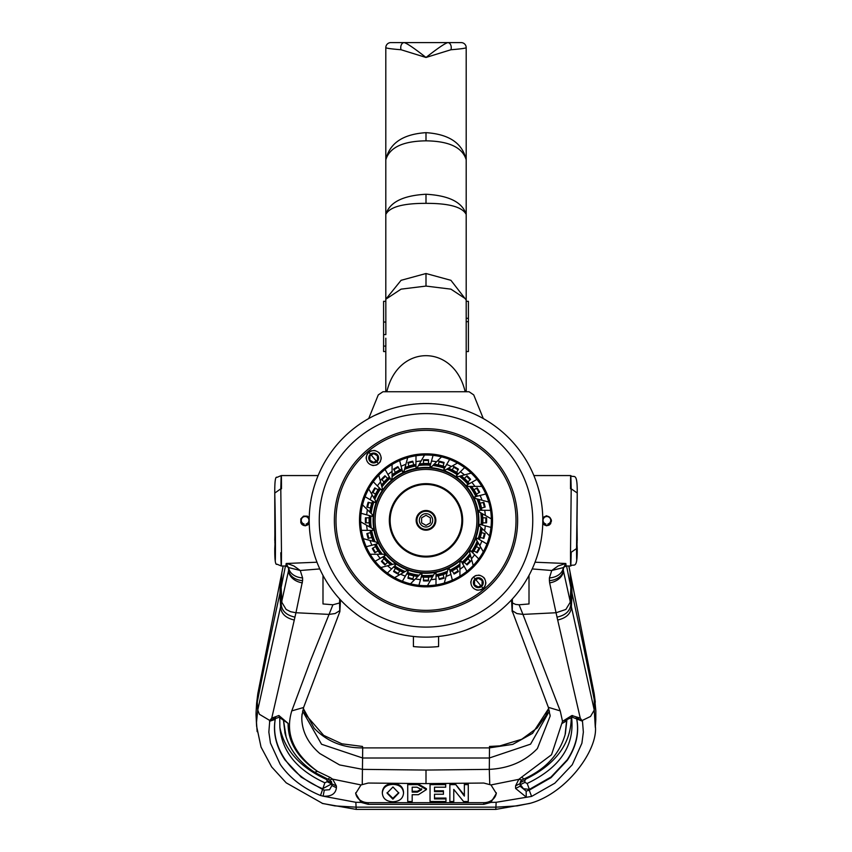 <?xml version="1.0" encoding="UTF-8"?>
<svg xmlns="http://www.w3.org/2000/svg" width="852" height="852" viewBox="0 0 852 852"><rect width="100%" height="100%" fill="white"/><g stroke="black" fill="none" stroke-linecap="round" stroke-linejoin="round"><path stroke-width="1.28" d="M483.297 418.556L473.733 394.902L469.047 391.739L465.16 391.739C454.031 343.665 397.969 343.665 386.84 391.739L385.807 391.739L385.807 346.093L385.807 391.739M382.963 391.739L378.267 394.902L382.963 391.739L466.193 391.739L466.193 299.222L450.921 289.147L426 286.08L401.079 289.137L385.807 299.222L385.807 301.32L385.807 159.771C389.556 143.211 402.953 134.169 426 132.656C449.047 134.169 462.444 143.211 466.193 159.771L466.193 301.32L468.408 301.32L468.408 318.307L466.193 318.307M378.267 394.902L368.703 418.556M542.756 523.533A5.229 5.229 0 0 0 549.465 524.885M309.233 523.203A5.027 5.027 0 0 1 307.061 524.97L306.092 524.363A0.703 0.703 0 0 1 306.156 524.012A3.813 3.813 0 0 0 305.112 516.525A3.813 3.813 0 0 0 304.068 524.012A0.703 0.703 0 0 1 304.143 524.363L303.163 524.97A5.027 5.027 0 0 1 301.214 523.511A5.027 5.027 90 0 0 302.535 524.885A5.229 5.229 0 0 0 309.244 523.533M542.799 520.966A4.143 4.143 0 0 0 545.908 524.363A0.703 0.703 0 0 0 545.844 524.012A3.813 3.813 0 0 1 546.888 516.525A3.813 3.813 0 0 1 547.932 524.012A0.703 0.703 0 0 0 547.857 524.363A4.143 4.143 0 0 0 547.208 516.216A4.143 4.143 0 0 0 542.799 519.709M545.908 524.363L544.939 524.97A5.027 5.027 0 0 1 542.767 523.203M550.754 523.543A5.027 5.027 0 0 1 548.837 524.97L547.857 524.363M309.201 519.709A4.143 4.143 0 0 0 304.792 516.216A4.143 4.143 0 0 0 304.143 524.363M306.092 524.363A4.143 4.143 0 0 0 309.201 520.966M281.49 488.814C281.448 471.294 281.213 471.294 280.798 488.814L281.479 552.746C281.448 570.276 281.213 570.276 280.798 552.746M274.77 548.635L274.77 548.56C274.685 560.169 275.42 565.387 276.996 564.194L281.288 565.994L285.857 565.994L286.176 563.491L316.965 562.213M322.993 575.398L322.993 603.951L322.993 575.398M309.233 517.494L307.316 516.12L303.546 516.131L300.799 518.857L300.799 522.702L303.557 525.439L305.431 525.801L309.265 524.033M274.77 548.56L274.77 548.486C275.654 586.016 275.654 527.324 274.77 493.074L280.798 488.814M274.77 548.486L275.249 538.773M274.77 501.317L274.77 493.074M275.26 541.084A5.623 5.623 90 0 0 274.887 543.15L275.207 533.778M274.77 501.189L274.887 543.15M274.77 501.253L275.239 542.511A5.623 5.623 90 0 0 275.207 543.15M283.183 565.994L257.751 694.242L256.622 703.283L257.815 693.645L257.283 702.027A949.447 96.297 97 0 1 279.946 593.312L280.574 590.361A943.984 93.305 95.7 0 1 281.139 587.518L281.874 572.757L283.109 565.994M287.912 566.75L286.176 563.491L290.106 564.546L293.908 565.973L300.255 570.499L302.598 577.912A15.07 11.023 0.1 0 1 288.711 567.581L300.255 570.499L319.788 568.934M257.155 731.644L256.495 722.389L257.751 710.046L288.69 569.988A15.07 11.023 0.1 0 0 302.598 580.606L295.953 612.737L290.628 611.725L286.144 609.457L281.884 602.407L281.139 587.518L285.452 565.994M288.423 567.23L288.594 570.765A15.07 11.023 12 0 0 302.353 582.874M295.953 612.737L271.745 718.14L278.892 715.51L288.104 723.391C287.933 742.06 297.721 758.046 317.455 771.337C293.471 753.701 284.909 733.551 291.778 710.887L310.426 660.832L332.908 604.782L339.575 602.96L339.735 610.671L335.113 613.547L329.064 614.398L295.953 612.737M291.778 710.887L303.589 707.49L339.852 611.619L340.278 599.67M340.48 599.883L339.873 611.512M322.993 603.951L332.908 604.782M339.575 602.96L339.671 599.009M303.323 708.289L305.644 714.615L323.664 735.382L341.876 743.807L362.494 746.448L362.707 747.896C343.186 748.077 327.008 741.528 314.175 728.247L303.28 708.417M336.412 787.77L336.423 786.055L331.918 783.797L331.907 785.533L336.412 787.77C335.624 793.872 331.204 796.673 323.121 796.162L320.512 795.502C303.003 788.249 289.563 777.865 280.212 764.34L270.457 743.104L268.849 732.102L269.764 720.462L259.413 714.296L257.751 710.046L257.283 702.027L256.345 708.427A99.929 81.675 -169.3 0 0 256.164 710.749A99.929 81.675 -169.3 0 0 256.037 714.945L256.612 726.373M568.891 565.994L570.606 574.93L572.054 593.312A949.458 96.308 -97 0 1 594.717 702.027L595.846 710.845L594.249 694.242L568.817 565.994M595.846 710.845L595.793 719.716M490.901 802.403L496.333 793.489L490.986 784.937L483.776 783.041L426 783.606L368.234 783.041L361.014 784.937L355.667 793.489L361.099 802.403L368.234 804.341L483.776 804.341L490.901 802.403L496.152 802.296L531.616 796.407L554.812 783.212L572.246 764.776L581.895 743.242L583.354 732.124L582.48 721.218L580.255 718.119L557.016 617.125C565.217 615.346 569.775 611.353 570.702 605.122L571.426 590.361A944.005 93.305 84.3 0 0 570.861 587.529L570.116 602.417L565.856 609.468L556.047 612.748L549.646 582.874A15.07 11.023 -12 0 0 563.406 570.765L594.249 710.046L595.303 727.427M529.88 803.329L517.281 805.875L496.056 807.163L355.944 807.163L334.719 805.875L322.088 803.319M361.099 802.403L355.848 802.296L356.2 809.4L495.8 809.4L496.152 802.296M355.699 792.797A12.556 10.554 180 0 0 368.234 802.669L368.234 804.341M361.014 784.937L332.642 779.133L329.777 779.889M336.423 786.055L332.642 779.143L330.107 777.439L317.455 771.337L314.952 772.2M323.142 796.173L355.848 802.296M276.016 717.938L271.745 718.14L269.764 720.462L279.137 717.288L288.104 723.391M279.339 716.766L278.892 715.51M286.155 737.268L283.365 719.354M328.233 778.973L330.107 777.439M301.842 716.138L301.778 718.417C302.14 731.761 308.168 743.487 319.873 753.573L339.607 764.936L362.707 769.367L426 770.059L489.293 769.367L489.517 746.448L499.879 745.894L521.733 739.259L537.133 728.013L545.866 715.659L548.677 708.278M302.567 711.058L321.545 744.243L362.707 758.014L489.293 758.014L530.562 744.158L549.433 711.047M362.249 784.309L362.707 747.896L489.293 747.896L512.787 744.36L532.553 733.359L548.72 708.406M489.751 784.309L489.293 769.367C508.921 768.387 524.949 761.464 537.378 748.567L550.147 716.127L550.051 714.796M483.776 804.341L483.776 802.669A12.556 10.554 180 0 0 496.301 792.797M483.776 802.669L368.234 802.669M382.324 793.01L382.324 792.147C382.91 786.684 386.478 783.808 393.028 783.52C399.556 783.819 403.049 786.705 403.539 792.179L403.539 793.052C403.049 787.578 399.556 784.692 393.028 784.394C386.478 784.681 382.91 787.557 382.324 793.01C382.772 798.537 386.275 801.444 392.825 801.743C399.471 801.487 403.039 798.59 403.539 793.052M430.047 784.628L445.681 784.628L445.681 783.755L430.047 783.755L430.047 801.508L445.958 801.508L445.958 798.058L434.509 798.058M445.681 783.755L445.681 787.205L434.509 787.205L434.509 791.657L443.445 791.657L443.445 790.794L434.509 790.794M430.047 783.755L430.047 801.508M464.372 796.087L464.372 784.628L468.28 784.628L468.28 783.755L464.372 783.755L464.372 796.087L455.117 783.755L449.867 783.755L449.867 801.508L449.867 784.628L455.117 784.628M463.232 794.66L463.232 793.787L464.372 795.214M463.232 793.787L455.117 783.755M417.874 783.755L426.415 788.718L426.415 789.58L417.874 784.628L417.874 783.755L407.725 783.755L407.725 801.508L407.725 784.628L417.874 784.628M393.028 784.394L393.028 783.52M398.789 793.02L392.868 799.165L387.064 793.116L392.964 786.971L398.789 793.02M387.074 792.679L392.868 798.292L392.868 799.165M392.868 798.292L398.779 792.626M443.445 791.657L443.445 794.245L434.509 794.245L434.509 798.931L445.958 798.931M449.867 801.508L453.765 801.508L453.765 789.399L463.563 801.508L468.28 801.508L468.28 783.755M449.867 783.755L449.867 784.628M464.372 783.755L464.372 784.628M426.415 789.58L418.385 794.714L412.187 794.714L412.187 801.508L407.725 801.508M412.187 792.126L417.448 792.126L421.676 789.666L417.043 787.205L412.187 787.205L412.187 792.126M407.725 783.755L407.725 784.628M412.187 791.263L417.448 791.263L417.448 792.126M417.448 791.263L421.676 788.792M523.66 778.792L521.626 777.152L518.815 779.346L490.986 784.937M521.626 777.152L551.532 754.734L562.522 721.346L560.222 710.887L548.358 707.33M511.722 599.67L512.265 610.682L512.425 602.96L515.62 604.409L519.092 604.782L522.936 614.398L516.887 613.557L512.265 610.682L512.18 611.608L511.519 599.883M550.158 716.127L548.411 707.49L512.052 610.564M557.016 617.125L556.047 612.748L522.936 614.398L560.222 710.887M512.329 599.009L512.425 602.96M566.559 565.994L570.861 587.529L569.999 571.735M549.646 582.874L549.412 580.606A15.07 11.023 179.9 0 0 563.31 569.988L563.577 567.23M535.035 562.213L565.824 563.502L558.092 565.973L551.745 570.499L563.268 567.613A15.07 11.023 179.9 0 1 549.402 577.912L551.745 570.499L532.212 568.934M519.092 604.782L529.007 603.951L529.007 575.398M575.984 717.938L580.255 718.119L571.852 715.552L562.522 721.346L572.459 717.288L582.48 721.218M531.616 796.407L529.209 790.177L550.978 777.695L567.304 760.314C576.144 746.831 579.317 733.178 576.815 719.365L576.74 719.088M529.209 790.177L526.163 791.125L520.103 786.204L520.423 784.617L523.426 788.728L529.39 789.389L529.209 790.177M521.914 779.921L518.815 779.346L515.577 785.832L515.598 788.441L526.227 797.099L526.163 791.125M515.598 788.441L520.103 786.204L520.274 782.274M521.722 780.262L523.469 779.207C545.344 769.484 559.221 754.648 565.1 734.722L566.687 719.929M515.577 785.832L520.082 783.584L520.497 781.753M565.366 733.689L566.942 719.652L566.569 720.888L566.708 719.887L566.569 720.888L561.883 723.54M576.708 718.971C579.211 732.805 576.058 746.405 567.262 759.782L551.031 777.013L529.39 789.389L527.154 783.478L524.907 782.381L520.423 784.617L520.412 782.562L524.896 780.315L525.78 779.111L525.322 778.398M571.287 717.033C571.128 743.487 555.962 764.18 525.78 779.111M527.154 783.478C560.094 767.62 574.898 745.468 571.554 717.022M572.235 716.734L572.682 715.52M571.415 716.766L571.852 715.552M571.202 552.746C570.787 570.276 570.552 570.276 570.52 552.746L571.202 488.814C570.787 471.294 570.552 471.294 570.52 488.814M542.735 524.033L546.569 525.801C553.023 522.414 553.023 519.07 546.569 515.758L542.767 517.505M564.088 566.75L565.824 563.502L566.154 565.994L563.268 567.613M577.23 548.635L576.751 538.773M571.202 488.814L577.23 492.999L577.23 501.317M577.23 501.253L576.761 542.522A5.623 5.623 90 0 1 576.793 543.15L577.23 501.189M577.23 540.306L576.953 520.774L576.793 533.778M576.751 541.084A5.623 5.623 90 0 1 577.113 543.15L576.793 543.15M329.543 789.708L331.907 785.533L331.577 783.947L322.61 788.707C306.347 781.976 293.823 772.21 285.037 759.409C276.25 746.214 273.002 732.741 275.292 719.013L275.196 719.407C272.896 733.135 276.165 746.661 284.983 759.973L301.225 777.162L322.791 789.527L324.292 790.145L329.543 789.708M323.121 796.162L324.292 790.145M320.512 795.502L324.846 782.796C297.028 769.984 282.033 751.528 279.861 727.427L279.733 717.043M269.52 721.293L275.196 719.407L275.345 718.758M283.365 719.482L285.026 733.242M326.625 778.621L326.199 779.324C300 767.311 284.547 750.005 279.861 727.427M327.104 781.699L331.577 783.947L331.588 782.786L327.104 780.538L327.104 781.699L324.846 782.796M326.199 779.324L327.104 780.538M385.807 338.233L385.849 346.093L383.592 346.093L383.592 301.32L385.828 301.342L385.86 334.591L383.592 334.591M466.193 47.627L466.193 159.771L466.193 47.627C465.852 48.244 460.762 48.958 450.932 49.746L426 57.467C437.598 48.351 444.872 43.399 447.811 42.6L461.166 42.6A5.027 5.027 0 0 1 466.193 47.627A5.027 5.027 0 0 0 461.166 42.6M468.408 318.307L468.408 351.546L466.193 351.546L466.193 381.93M466.193 321.662L468.408 321.662M385.807 299.222L401.079 280.319L426 273.513L450.921 280.319L466.193 300.01M466.193 214.448C462.391 206.983 448.993 203.287 426 203.351C403.007 203.287 389.609 206.983 385.807 214.448C389.609 202.254 403.007 195.523 426 194.245C448.993 195.523 462.391 202.254 466.193 214.448M466.193 159.771C462.444 147.449 449.047 141.134 426 140.836C402.953 141.134 389.556 147.449 385.807 159.771L385.807 47.627C386.158 48.244 391.238 48.958 401.068 49.746L426 57.467C414.402 48.351 407.128 43.399 404.189 42.6L404.189 42.6A5.027 3.44 90 0 0 401.068 49.746M396.212 42.6L390.834 42.6A5.027 5.027 -90 0 0 385.807 47.627A5.027 5.027 0 0 1 390.834 42.6L447.811 42.6A5.027 3.44 90 0 1 450.932 49.746M402.261 42.6L404.189 42.6M385.807 351.546L383.592 351.546L383.592 346.093M383.592 322.045L385.807 322.045M385.605 553.725A52.409 52.409 0 0 1 392.612 479.942A52.409 52.409 0 0 1 466.395 486.95A52.409 52.409 0 0 1 459.388 560.733A52.409 52.409 0 0 1 385.605 553.725M393.56 481.092A50.918 50.918 0 0 0 386.755 552.778A50.918 50.918 0 0 0 458.44 559.583A50.918 50.918 0 0 0 465.245 487.898A50.918 50.918 0 0 0 393.56 481.092M460.005 560.872A52.909 52.909 0 0 1 385.466 554.343A52.909 52.909 0 0 1 391.995 479.804A52.909 52.909 0 0 1 466.534 486.332A52.909 52.909 0 0 1 460.005 560.872M392.08 475.672A56.083 56.083 0 0 1 402.016 469.644M404.796 468.419A56.083 56.083 0 0 1 415.957 465.16M418.96 464.702A56.083 56.083 0 0 1 430.579 464.447M433.593 464.777A56.083 56.083 0 0 1 444.882 467.535M447.715 468.632A56.083 56.083 0 0 1 457.907 474.223M460.368 476.012A56.083 56.083 0 0 1 468.76 484.053M470.666 486.417A56.083 56.083 0 0 1 476.694 496.354M477.919 499.134A56.083 56.083 0 0 1 481.178 510.295M481.636 513.298A56.083 56.083 0 0 1 481.891 524.917M481.561 527.931A56.083 56.083 0 0 1 478.803 539.231M477.706 542.064A56.083 56.083 0 0 1 472.114 552.245M470.325 554.705A56.083 56.083 0 0 1 462.285 563.097M459.92 565.004A56.083 56.083 0 0 1 449.984 571.032A56.083 56.083 0 0 0 459.92 565.004M447.204 572.256A56.083 56.083 0 0 1 436.043 575.515A56.083 56.083 0 0 0 447.204 572.256M433.04 575.973A56.083 56.083 0 0 1 421.42 576.24A56.083 56.083 0 0 0 433.04 575.973M418.407 575.909A56.083 56.083 0 0 1 407.118 573.151A56.083 56.083 0 0 0 418.407 575.909M404.285 572.043A56.083 56.083 0 0 1 394.093 566.463A56.083 56.083 0 0 0 404.285 572.043M391.643 564.663A56.083 56.083 0 0 1 383.24 556.633A56.083 56.083 0 0 0 391.643 564.663M381.334 554.258A56.083 56.083 0 0 1 375.306 544.322A56.083 56.083 0 0 0 381.334 554.258M374.081 541.542A56.083 56.083 0 0 1 370.822 530.381A56.083 56.083 0 0 0 374.081 541.542M370.364 527.377A56.083 56.083 0 0 1 370.109 515.758A56.083 56.083 0 0 0 370.364 527.377M370.439 512.744A56.083 56.083 0 0 1 373.197 501.455A56.083 56.083 0 0 0 370.439 512.744M374.294 498.622A56.083 56.083 0 0 1 379.885 488.43A56.083 56.083 0 0 0 374.294 498.622M381.675 485.981A56.083 56.083 0 0 1 389.715 477.578A56.083 56.083 0 0 0 381.675 485.981M393.922 469.803A59.864 59.864 0 0 1 398.267 467.29M408.097 463.222A59.864 59.864 0 0 1 412.943 461.922M423.487 460.527A59.864 59.864 0 0 1 428.513 460.527M439.057 461.922A59.864 59.864 0 0 1 443.903 463.222M453.733 467.29A59.864 59.864 0 0 1 458.078 469.803M466.513 476.268A59.864 59.864 0 0 1 470.07 479.825M476.534 488.26A59.864 59.864 0 0 1 479.048 492.605M483.116 502.435A59.864 59.864 0 0 1 484.415 507.281M485.81 517.824A59.864 59.864 0 0 1 485.81 522.851M484.415 533.395A59.864 59.864 0 0 1 483.116 538.24M479.048 548.07A59.864 59.864 0 0 1 476.534 552.416M470.07 560.85A59.864 59.864 0 0 1 466.513 564.407M458.078 570.883A59.864 59.864 0 0 1 453.733 573.385M443.903 577.454A59.864 59.864 0 0 1 439.057 578.764M428.513 580.148A59.864 59.864 0 0 1 423.487 580.148M412.943 578.764A59.864 59.864 0 0 1 408.097 577.454M398.267 573.385A59.864 59.864 0 0 1 393.922 570.883M385.487 564.407A59.864 59.864 0 0 1 381.93 560.85M375.466 552.416A59.864 59.864 0 0 1 372.952 548.07M368.884 538.24A59.864 59.864 0 0 1 367.585 533.395M366.19 522.851A59.864 59.864 0 0 1 366.19 517.824M367.585 507.281A59.864 59.864 0 0 1 368.884 502.435M372.952 492.605A59.864 59.864 0 0 1 375.466 488.26M381.93 479.825A59.864 59.864 0 0 1 385.487 476.268M370.269 451.304A7.519 7.519 0 0 1 371.855 450.708A88.214 88.214 0 0 0 371.493 450.974M426 413.593A106.745 106.745 0 0 0 319.255 520.338A106.745 106.745 0 0 0 426 627.093A106.745 106.745 0 0 0 532.756 520.338A106.745 106.745 0 0 0 426 413.593M426 403.539A116.799 116.799 0 0 1 542.799 520.338A116.799 116.799 0 0 1 426 637.136A116.799 116.799 0 0 1 309.201 520.338A116.799 116.799 0 0 1 426 403.539M385.807 630.001C366.605 621.651 366.605 621.651 385.807 630.001M374.614 415.457L385.807 410.675M466.193 410.675C485.406 419.024 485.406 419.024 466.193 410.675M477.386 625.23L466.193 630.001M438.578 636.455L438.578 646.562A126.841 126.841 0 0 1 413.422 646.562L413.422 636.455M417.778 576.527A56.786 56.786 0 0 1 413.742 575.782L412.751 579.477A60.609 60.609 0 0 1 407.906 578.178A60.609 60.609 0 0 0 414.477 579.839M403.518 572.48A56.786 56.786 0 0 1 399.812 570.723L397.895 574.035A60.609 60.609 0 0 1 393.549 571.522A60.609 60.609 0 0 0 399.46 574.823M390.791 564.887A56.786 56.786 0 0 1 387.66 562.235L384.955 564.929A60.609 60.609 0 0 1 381.408 561.383L384.114 558.678A56.786 56.786 0 0 1 382.623 556.984M374.816 552.788A60.609 60.609 0 0 1 372.303 548.443A60.609 60.609 0 0 0 374.816 552.788L378.128 550.882A56.786 56.786 0 0 0 380.461 554.258M368.16 538.432A60.609 60.609 0 0 1 366.861 533.586A60.609 60.609 0 0 0 368.16 538.432L371.855 537.452A56.786 56.786 0 0 0 373.229 541.318M365.444 517.824A60.609 60.609 0 0 0 365.444 522.851A60.609 60.609 0 0 1 365.444 517.824L369.267 517.824A56.786 56.786 0 0 1 369.417 515.577M423.487 580.894A60.609 60.609 0 0 0 428.513 580.894A60.609 60.609 0 0 1 423.487 580.894L423.487 577.07A56.786 56.786 0 0 1 421.239 576.921M470.549 555.547A56.786 56.786 0 0 1 467.886 558.678L470.592 561.383A60.609 60.609 0 0 1 467.045 564.929A60.609 60.609 0 0 0 471.763 560.073M478.142 542.82A56.786 56.786 0 0 1 476.385 546.526L479.697 548.443A60.609 60.609 0 0 1 477.184 552.788A60.609 60.609 0 0 0 480.485 546.877M486.556 522.851A60.609 60.609 0 0 0 486.556 517.824A60.609 60.609 0 0 1 486.556 522.851L482.733 522.851A56.786 56.786 0 0 1 482.583 525.098M482.189 528.559A56.786 56.786 0 0 1 481.444 532.596L485.139 533.586A60.609 60.609 0 0 1 483.84 538.432L480.145 537.452A56.786 56.786 0 0 1 479.431 539.582M459.92 565.877A56.786 56.786 0 0 1 456.544 568.209L458.451 571.522A60.609 60.609 0 0 1 454.105 574.035L452.188 570.723A56.786 56.786 0 0 1 450.175 571.724M446.98 573.108A56.786 56.786 0 0 1 443.115 574.482L444.094 578.178A60.609 60.609 0 0 1 439.249 579.477L438.258 575.782A56.786 56.786 0 0 1 436.043 576.229M428.513 580.894L428.513 577.07A56.786 56.786 0 0 0 432.603 576.74M462.647 563.715A56.786 56.786 0 0 0 464.34 562.235L467.045 564.929M472.626 552.756A56.786 56.786 0 0 0 473.872 550.882L477.184 552.788M481.891 510.295A56.786 56.786 0 0 0 481.444 508.08L485.139 507.089A60.609 60.609 0 0 0 483.84 502.243A60.609 60.609 0 0 1 485.139 507.089M482.402 513.735A56.786 56.786 0 0 1 482.733 517.824L486.556 517.824M477.386 496.173A56.786 56.786 0 0 0 476.385 494.149L479.697 492.243A60.609 60.609 0 0 0 477.184 487.887A60.609 60.609 0 0 1 479.697 492.243M483.84 502.243L480.145 503.234A56.786 56.786 0 0 0 478.771 499.368M469.377 483.691A56.786 56.786 0 0 0 467.886 481.998L470.592 479.303A60.609 60.609 0 0 0 467.045 475.746L464.34 478.451A56.786 56.786 0 0 0 461.209 475.789M477.184 487.887L473.872 489.793A56.786 56.786 0 0 0 471.539 486.417M458.419 473.712A56.786 56.786 0 0 0 456.544 472.466L458.451 469.154A60.609 60.609 0 0 0 452.54 465.852M445.245 466.917A56.786 56.786 0 0 0 443.115 466.193L444.094 462.498A60.609 60.609 0 0 0 437.534 460.847M458.451 469.154A60.609 60.609 0 0 0 454.105 466.64L452.188 469.953A56.786 56.786 0 0 0 448.482 468.195M430.761 463.754A56.786 56.786 0 0 0 428.513 463.605L428.513 459.782A60.609 60.609 0 0 0 423.487 459.782A60.609 60.609 0 0 1 428.513 459.782M444.094 462.498A60.609 60.609 0 0 0 439.249 461.198L438.258 464.894A56.786 56.786 0 0 0 434.222 464.148M415.957 464.447A56.786 56.786 0 0 0 413.742 464.894L412.751 461.198A60.609 60.609 0 0 0 407.906 462.498L408.896 466.193A56.786 56.786 0 0 0 405.019 467.567M423.487 459.782L423.487 463.605A56.786 56.786 0 0 0 419.397 463.935M401.835 468.951A56.786 56.786 0 0 0 399.812 469.953L397.895 466.64A60.609 60.609 0 0 0 393.549 469.154L395.456 472.466A56.786 56.786 0 0 0 392.08 474.798M389.353 476.96A56.786 56.786 0 0 0 387.66 478.451L384.955 475.746A60.609 60.609 0 0 0 380.237 480.603M379.374 487.919A56.786 56.786 0 0 0 378.128 489.793L374.816 487.887A60.609 60.609 0 0 0 371.515 493.809M384.955 475.746A60.609 60.609 0 0 0 381.408 479.303L384.114 481.998A56.786 56.786 0 0 0 381.451 485.129M372.58 501.093A56.786 56.786 0 0 0 371.855 503.234L368.16 502.243A60.609 60.609 0 0 0 366.861 507.089L370.556 508.08A56.786 56.786 0 0 0 369.811 512.116M374.816 487.887A60.609 60.609 0 0 0 372.303 492.243L375.615 494.149A56.786 56.786 0 0 0 373.858 497.856M370.109 530.381A56.786 56.786 0 0 0 370.556 532.596L366.861 533.586M369.598 526.941A56.786 56.786 0 0 1 369.267 522.851L365.444 522.851M374.614 544.513A56.786 56.786 0 0 0 375.615 546.526L372.303 548.443M393.581 566.963A56.786 56.786 0 0 0 395.456 568.209L393.549 571.522M406.755 573.769A56.786 56.786 0 0 0 408.896 574.482L407.906 578.178M418.939 585.303A65.348 65.348 0 0 0 427.448 585.665L434.413 573.609A53.932 53.932 0 0 0 436.043 573.332L435.99 584.919A65.348 65.348 0 0 0 433.061 455.373A65.348 65.348 0 0 0 402.368 581.256A65.348 65.348 0 0 0 418.939 585.303L421.996 574.12A53.932 53.932 0 0 1 420.334 573.971L415.382 578.934A59.544 59.544 0 0 0 420.515 579.626M464.052 566.143L461.198 561.202A53.932 53.932 0 0 1 459.92 562.267L459.92 569.274A59.544 59.544 0 0 0 464.052 566.143L466.939 571.266M474.607 554.737L470.57 550.701A53.932 53.932 0 0 1 469.612 552.064L471.433 558.837A59.544 59.544 0 0 0 474.607 554.737L478.728 558.933M476.918 538.134A53.932 53.932 0 0 1 476.343 539.689L479.846 545.759A59.544 59.544 0 0 0 481.849 540.988L476.918 538.134M479.782 524.353A53.932 53.932 0 0 1 479.633 526.003L484.586 530.956A59.544 59.544 0 0 0 485.289 525.822L479.782 524.353M478.984 510.295A53.932 53.932 0 0 1 479.271 511.935L485.342 515.439A59.544 59.544 0 0 0 484.692 510.295L478.984 510.295M474.585 496.918A53.932 53.932 0 0 1 475.278 498.431L482.051 500.241A59.544 59.544 0 0 0 480.091 495.449L474.585 496.918M471.806 482.296L466.864 485.139A53.932 53.932 0 0 1 467.929 486.417L474.937 486.417A59.544 59.544 0 0 0 471.806 482.296L476.928 479.399M460.399 471.731L456.363 475.767A53.932 53.932 0 0 1 457.726 476.726L464.5 474.905A59.544 59.544 0 0 0 460.399 471.731L464.596 467.61M443.796 469.431A53.932 53.932 0 0 1 445.351 469.995L451.422 466.491A59.544 59.544 0 0 0 446.65 464.489L443.796 469.431M430.015 466.555A53.932 53.932 0 0 1 431.666 466.704L436.618 461.752A59.544 59.544 0 0 0 431.485 461.049L430.015 466.555M415.957 467.354A53.932 53.932 0 0 1 417.587 467.066L421.101 460.996A59.544 59.544 0 0 0 415.957 461.646L415.957 467.354M402.581 471.752A53.932 53.932 0 0 1 404.093 471.06L405.903 464.287A59.544 59.544 0 0 0 401.1 466.246L402.581 471.752M390.802 479.474A53.932 53.932 0 0 1 392.08 478.409L392.08 471.401A59.544 59.544 0 0 0 387.958 474.532L390.802 479.474M381.43 489.975A53.932 53.932 0 0 1 382.388 488.611L380.567 481.849A59.544 59.544 0 0 0 377.393 485.938L381.43 489.975M375.082 502.542A53.932 53.932 0 0 1 375.657 500.987L372.154 494.916A59.544 59.544 0 0 0 370.151 499.698L375.082 502.542M372.217 516.333A53.932 53.932 0 0 1 372.367 514.672L367.414 509.72A59.544 59.544 0 0 0 366.711 514.853L372.217 516.333M373.016 530.381A53.932 53.932 0 0 1 372.729 528.751L366.658 525.247A59.544 59.544 0 0 0 367.308 530.381L373.016 530.381M377.415 543.757A53.932 53.932 0 0 1 376.722 542.245L369.949 540.434A59.544 59.544 0 0 0 371.909 545.237L377.415 543.757M385.136 555.536A53.932 53.932 0 0 1 384.071 554.258L377.063 554.258A59.544 59.544 0 0 0 380.194 558.39L385.136 555.536M395.637 564.908A53.932 53.932 0 0 1 394.274 563.949L387.511 565.771A59.544 59.544 0 0 0 391.6 568.944L395.637 564.908M408.204 571.255A53.932 53.932 0 0 1 406.649 570.68L400.578 574.184A59.544 59.544 0 0 0 405.36 576.186L408.204 571.255M449.419 568.923A53.932 53.932 0 0 1 447.907 569.615L446.097 576.389A59.544 59.544 0 0 0 450.9 574.429L449.419 568.923M427.448 585.665A65.348 65.348 0 0 0 435.99 584.919M430.91 579.679A59.544 59.544 0 0 0 436.043 579.03M450.9 574.429L452.359 580.127M444.307 583.066L446.097 576.389M459.92 576.197L459.92 569.274M473.222 565.515L471.433 558.837M481.849 540.988L486.918 543.981M483.297 551.755L479.846 545.759M490.965 527.399L485.289 525.822M489.474 535.844L484.586 530.956M484.692 510.295L490.582 510.348M491.327 518.889L485.342 515.439M480.091 495.449L485.789 493.979M488.728 502.03L482.051 500.241M481.859 486.417L474.937 486.417M471.177 473.116L464.5 474.905M446.65 464.489L449.643 459.42M457.407 463.041L451.422 466.491M431.485 461.049L433.061 455.373M441.506 456.864L436.618 461.752M424.552 455.011L421.101 460.996M367.308 530.381L361.418 530.327M360.673 521.786L366.658 525.247M371.909 545.237L366.211 546.707M363.272 538.645L369.949 540.434M380.194 558.39L375.072 561.276M370.151 554.258L377.063 554.258M391.6 568.944L387.404 573.066M380.833 567.56L387.511 565.771M405.36 576.186L402.368 581.256M394.593 577.645L400.578 574.184M410.494 583.822L415.382 578.934M415.957 461.646L416.01 455.756M399.641 460.549L401.1 466.246M407.693 457.609L405.903 464.287M387.958 474.532L385.061 469.409M392.08 464.489L392.08 471.401M373.272 481.742L377.393 485.938M378.778 475.171L380.567 481.849M370.151 499.698L365.082 496.705M368.703 488.931L372.154 494.916M366.711 514.853L361.035 513.277M362.526 504.831L367.414 509.72M375.05 563.087A66.509 66.509 0 0 0 468.749 571.287A66.509 66.509 0 0 0 476.95 477.589A66.509 66.509 0 0 0 383.251 469.388A66.509 66.509 0 0 0 375.05 563.087M357.041 578.199A90.024 90.024 0 0 1 368.139 451.379A90.024 90.024 0 0 1 494.959 462.476A90.024 90.024 0 0 1 483.861 589.296A90.024 90.024 0 0 1 357.041 578.199M378.522 463.754L368.863 452.242L378.522 463.754M473.478 576.921L483.137 588.434L473.478 576.921M355.806 579.232A91.633 91.633 0 0 0 484.894 590.532A91.633 91.633 0 0 0 496.194 461.443A91.633 91.633 0 0 0 367.105 450.144A91.633 91.633 0 0 0 355.806 579.232M472.349 578.103A7.519 7.519 0 0 0 471.486 579.53M470.954 581.149A7.519 7.519 0 0 0 470.805 582.917M476.449 589.957A7.519 7.519 0 0 0 478.281 590.191M480.081 589.989A7.519 7.519 0 0 0 481.721 589.382M484.309 587.209A7.519 7.519 0 0 0 485.171 585.75M485.693 584.099A7.519 7.519 0 0 0 485.821 582.331M484.735 578.774A7.519 7.519 0 0 0 483.51 577.262M480.113 575.388A7.519 7.519 0 0 0 478.26 575.164M476.47 575.398A7.519 7.519 0 0 0 474.862 576.005M367.681 453.477A7.519 7.519 0 0 0 366.807 454.989M366.285 456.725A7.519 7.519 0 0 0 366.2 458.568M372.154 465.352A7.519 7.519 0 0 0 373.911 465.512M375.615 465.267A7.519 7.519 0 0 0 377.159 464.659M379.662 462.551A7.519 7.519 0 0 0 380.546 461.081M381.078 459.345A7.519 7.519 0 0 0 381.185 457.481M379.928 453.818A7.519 7.519 0 0 0 378.65 452.348M375.338 450.665A7.519 7.519 0 0 0 373.581 450.484M478.313 590.031A7.359 7.359 0 0 1 470.954 582.683A7.359 7.359 0 0 1 478.313 575.324A7.359 7.359 0 0 1 485.661 582.683A7.359 7.359 0 0 1 478.313 590.031M478.313 577.741A4.942 4.942 0 0 0 473.371 582.683A4.942 4.942 0 0 0 478.313 587.624A4.942 4.942 0 0 0 483.254 582.683A4.942 4.942 0 0 0 478.313 577.741M478.313 578.316L474.532 580.5L474.532 584.866L478.313 587.039L482.094 584.866L482.094 580.5L478.313 578.316M373.687 465.352A7.359 7.359 0 0 1 366.339 457.993A7.359 7.359 0 0 1 373.687 450.644A7.359 7.359 0 0 1 381.046 457.993A7.359 7.359 0 0 1 373.687 465.352M373.687 453.051A4.942 4.942 0 0 0 368.746 457.993A4.942 4.942 0 0 0 373.687 462.945A4.942 4.942 0 0 0 378.629 457.993A4.942 4.942 0 0 0 373.687 453.051M373.687 453.637L369.906 455.82L369.906 460.176L373.687 462.359L377.468 460.176L377.468 455.82L373.687 453.637M426 510.497A9.851 9.851 0 0 0 416.159 520.338A9.851 9.851 0 0 0 426 530.189A9.851 9.851 0 0 0 435.851 520.338A9.851 9.851 0 0 0 426 510.497M426 557.006A36.668 36.668 0 0 1 389.332 520.338A36.668 36.668 0 0 1 426 483.67A36.668 36.668 0 0 1 462.668 520.338A36.668 36.668 0 0 1 426 557.006A36.668 36.668 0 0 0 462.668 520.338A36.668 36.668 0 0 0 426 483.67M426 511.253A9.084 9.084 0 0 0 416.916 520.338A9.084 9.084 0 0 0 426 529.422A9.084 9.084 0 0 0 435.084 520.338A9.084 9.084 0 0 0 426 511.253M426 513.671A6.667 6.667 0 0 1 432.667 520.338A6.667 6.667 0 0 1 426 527.015A6.667 6.667 0 0 1 419.333 520.338A6.667 6.667 0 0 1 426 513.671M426 515.279L421.623 517.814L421.623 522.872L426 525.396L430.377 522.872L430.377 517.814L426 515.279M274.887 533.767L274.77 540.306M294.984 617.125C286.773 615.346 282.214 611.342 281.298 605.122L280.574 590.361L281.416 574.802M302.598 580.606L302.598 577.912M288.562 567.379L288.69 569.988L288.69 567.549M294.302 620.011C286.123 618.137 281.575 614.09 280.659 607.87L279.946 593.312L280.659 579.041L282.001 571.735M256.037 714.945L256.495 722.389M576.666 718.768L582.257 720.462L590.521 716.457L594.249 710.046L594.185 693.645L595.303 702.176M301.778 718.417L302.045 714.04M426 770.059L426 783.606M557.698 620.011C565.898 618.137 570.446 614.09 571.341 607.87L572.054 593.312L571.213 577.976L594.185 693.656M571.213 577.954L570.584 574.823M549.402 577.912L549.412 580.606M524.907 782.381L524.896 780.315M577.23 493.074L576.548 548.56C576.58 563.779 576.815 563.758 577.23 548.486M576.548 548.56L570.52 552.746M577.113 533.778L577.113 543.15M563.31 567.549L563.31 569.988L563.438 567.379M426 194.245L426 203.351M426 132.656L426 140.836M390.834 42.6A5.027 5.027 0 0 0 385.807 47.627M426 273.513L426 286.08M459.92 563.992A55.284 55.284 0 0 1 449.771 570.244M447.47 571.277A55.284 55.284 0 0 1 436.043 574.695M433.551 575.1A55.284 55.284 0 0 1 421.633 575.441M419.12 575.185A55.284 55.284 0 0 1 407.522 572.438M405.158 571.543A55.284 55.284 0 0 1 394.668 565.877M392.612 564.397A55.284 55.284 0 0 1 383.943 556.218M382.346 554.258A55.284 55.284 0 0 1 376.094 544.108M375.061 541.808A55.284 55.284 0 0 1 371.642 530.381M371.238 527.889A55.284 55.284 0 0 1 370.897 515.971M371.152 513.458A55.284 55.284 0 0 1 373.9 501.86M374.805 499.496A55.284 55.284 0 0 1 380.461 489.005M381.941 486.961A55.284 55.284 0 0 1 390.12 478.291M392.08 476.694A55.284 55.284 0 0 1 402.229 470.432M404.53 469.399A55.284 55.284 0 0 1 415.957 465.98M418.449 465.575A55.284 55.284 0 0 1 430.367 465.235M432.88 465.49A55.284 55.284 0 0 1 444.478 468.238M446.842 469.143A55.284 55.284 0 0 1 457.332 474.798M459.388 476.279A55.284 55.284 0 0 1 468.057 484.458M469.654 486.417A55.284 55.284 0 0 1 475.906 496.567M476.939 498.878A55.284 55.284 0 0 1 480.358 510.295M480.762 512.787A55.284 55.284 0 0 1 481.103 524.704M480.847 527.218A55.284 55.284 0 0 1 478.1 538.815M477.195 541.18A55.284 55.284 0 0 1 471.539 551.67M470.059 553.725A55.284 55.284 0 0 1 461.88 562.395M464.415 562.299A56.882 56.882 0 0 0 467.961 558.752M473.957 550.924A56.882 56.882 0 0 0 476.47 546.579M480.24 537.474A56.882 56.882 0 0 0 481.55 532.617M482.828 522.851A56.882 56.882 0 0 0 482.828 517.824M481.55 508.058A56.882 56.882 0 0 0 480.24 503.202M476.47 494.096A56.882 56.882 0 0 0 473.957 489.751M467.961 481.934A56.882 56.882 0 0 0 464.415 478.377M456.587 472.381A56.882 56.882 0 0 0 452.242 469.867M443.136 466.097A56.882 56.882 0 0 0 438.279 464.798M428.513 463.509A56.882 56.882 0 0 0 423.487 463.509M413.721 464.798A56.882 56.882 0 0 0 408.864 466.097M399.758 469.867A56.882 56.882 0 0 0 395.413 472.381M387.596 478.377A56.882 56.882 0 0 0 384.039 481.934M378.043 489.751A56.882 56.882 0 0 0 375.53 494.096M371.76 503.202A56.882 56.882 0 0 0 370.46 508.058M369.172 517.824A56.882 56.882 0 0 0 369.172 522.851M370.46 532.617A56.882 56.882 0 0 0 371.76 537.474M375.53 546.579A56.882 56.882 0 0 0 378.043 550.924M384.039 558.752A56.882 56.882 0 0 0 387.596 562.299M395.413 568.305A56.882 56.882 0 0 0 399.758 570.808M408.864 574.578A56.882 56.882 0 0 0 413.721 575.888M423.487 577.166A56.882 56.882 0 0 0 428.513 577.166M438.279 575.888A56.882 56.882 0 0 0 443.136 574.578M452.242 570.808A56.882 56.882 0 0 0 456.587 568.305M426 556.207A35.869 35.869 0 0 1 390.131 520.338A35.869 35.869 0 0 1 426 484.468A35.869 35.869 0 0 1 461.869 520.338A35.869 35.869 0 0 1 426 556.207M318.126 475.565L281.288 475.565L276.996 477.365C275.42 476.183 274.685 481.391 274.77 492.999M285.857 565.994L288.732 567.613M257.815 693.656L280.787 577.965M256.164 710.749L256.622 703.219M595.836 719.163L595.388 726.383M529.198 803.564C565.909 794.213 598.125 750.25 595.378 726.319M256.622 726.277L261.031 747.066L271.671 766.949L286.219 782.85L322.791 803.553M285.239 734.104C289.616 749.813 299.595 762.657 315.187 772.647M315.176 772.626L330.012 780.272L331.716 782.487M301.853 716.138L303.589 707.49M520.284 782.274L521.69 780.294M520.274 782.338L520.636 781.209M565.472 733.231L565.121 734.626M577.23 492.999C577.454 470.453 573.63 478.6 570.712 475.565L533.874 475.565M577.23 548.56C577.454 571.117 573.63 562.959 570.712 565.994L566.154 565.994M284.856 732.592L285.218 734.009M331.726 782.498L331.353 781.38M322.61 803.5L356.2 809.4M529.369 803.511L495.8 809.4"/></g></svg>
